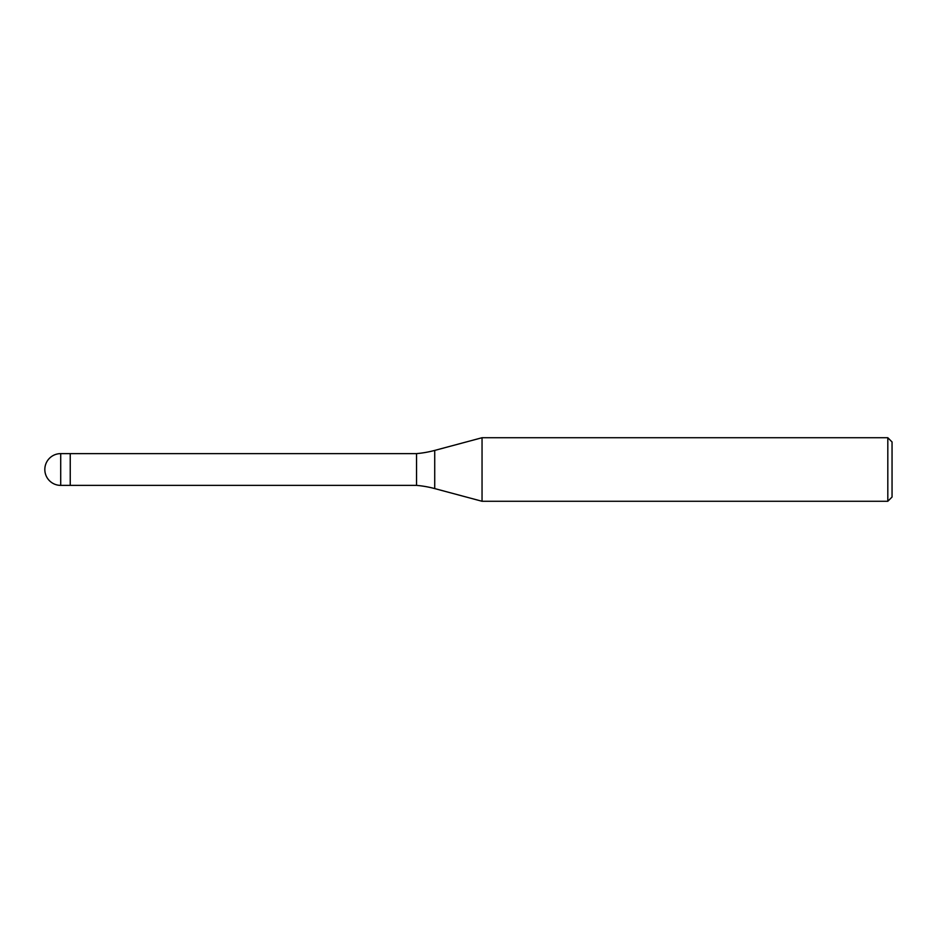 <?xml version="1.0" encoding="UTF-8"?>
<svg xmlns="http://www.w3.org/2000/svg" width="939" height="939" viewBox="0 0 939 939"><rect width="100%" height="100%" fill="white"/><g stroke="black" fill="none" stroke-linecap="round" stroke-linejoin="round"><path stroke-width="1.41" d="M416.54 485.381L70.237 485.381L70.237 453.619L416.54 453.619A105.907 105.907 0 0 0 434.722 450.415L482.047 437.727L887.813 437.727L892.05 441.964L892.05 497.036L887.813 501.273L482.047 501.273L434.722 488.585A105.907 105.907 0 0 0 416.54 485.381L416.54 453.619M482.047 501.273L482.047 437.727L482.047 501.273M887.813 501.273L887.813 437.727M60.706 485.381L70.237 485.381L70.237 453.619L60.706 453.619A15.881 15.881 0 0 0 44.826 469.5A15.881 15.881 0 0 0 60.706 485.381L60.706 453.619M434.722 488.585L434.722 450.415"/></g></svg>
